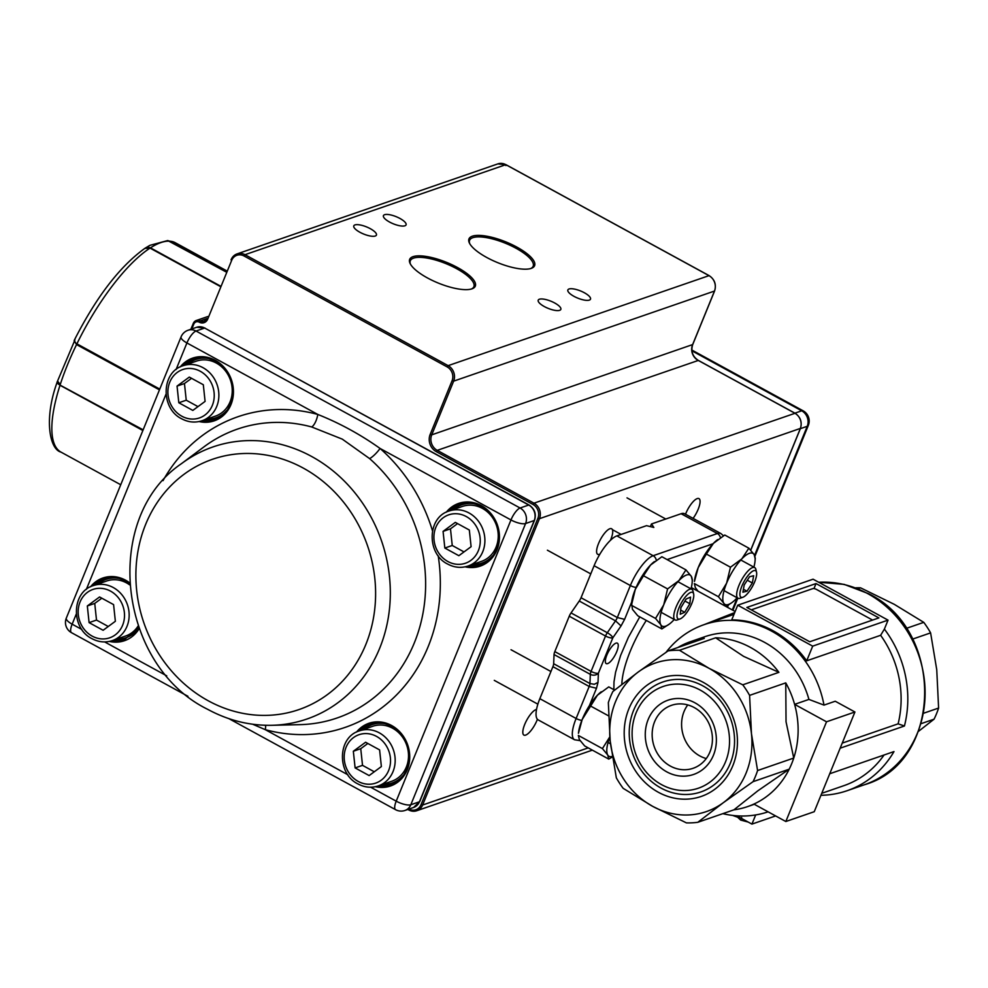 <?xml version="1.0" encoding="UTF-8"?>
<svg xmlns="http://www.w3.org/2000/svg" width="988" height="988" viewBox="0 0 988 988"><rect width="100%" height="100%" fill="white"/><g stroke="black" fill="none" stroke-linecap="round" stroke-linejoin="round"><path stroke-width="1.48" d="M342.293 439.141L311.714 426.977A11.634 4.471 105.2 0 0 317.815 414.454C339.736 423.197 360.484 434.522 380.071 448.453A11.634 2.803 -48.6 0 1 369.598 458.593L342.293 439.141M438.19 555.738A164.317 146.804 71 0 1 265.303 729.675L252.681 724.229M347.85 774.765L265.303 729.675A11.634 4.471 105.2 0 0 265.636 725.278M359.916 232.266A12.214 3.841 22.2 0 0 376.416 235.095A12.214 3.841 22.2 0 0 370.302 228.685A12.214 3.841 22.2 0 0 353.79 225.869A12.214 3.841 22.2 0 0 359.916 232.266M389.568 222.041A12.214 3.841 22.2 0 0 406.068 224.869A12.214 3.841 22.2 0 0 399.942 218.459A12.214 3.841 22.2 0 0 383.443 215.631A12.214 3.841 22.2 0 0 389.568 222.041M544.339 306.564A12.214 3.841 22.2 0 0 560.838 309.392A12.214 3.841 22.2 0 0 554.713 302.995A12.214 3.841 22.2 0 0 538.213 300.167A12.214 3.841 22.2 0 0 544.339 306.564M573.979 296.338A12.214 3.841 22.2 0 0 590.491 299.166A12.214 3.841 22.2 0 0 584.365 292.757A12.214 3.841 22.2 0 0 567.865 289.929A12.214 3.841 22.2 0 0 573.979 296.338M471.362 289.027A34.333 10.806 22.2 0 0 473.882 286.693A34.333 10.806 22.2 0 0 456.666 268.699A34.333 10.806 22.2 0 0 413.552 258.14A34.333 10.806 22.2 0 0 410.316 260.758A34.333 10.806 22.2 0 0 410.477 264.179M530.655 268.563A34.333 10.806 22.2 0 0 533.162 266.229A34.333 10.806 22.2 0 0 515.958 248.235A34.333 10.806 22.2 0 0 472.844 237.676A34.333 10.806 22.2 0 0 469.609 240.294A34.333 10.806 22.2 0 0 469.769 243.715M536.533 709.409A14.548 4.668 118.6 0 0 524.702 724.451A14.548 4.668 118.6 0 0 523.912 735.084A14.548 4.668 118.6 0 0 537.052 720.178A14.548 4.668 118.6 0 0 537.423 719.264M610.436 540.325A14.548 4.668 118.6 0 0 610.831 539.399A14.548 4.668 118.6 0 0 611.634 528.765A14.548 4.668 118.6 0 0 598.481 543.672A14.548 4.668 118.6 0 0 597.678 554.305A14.548 4.668 118.6 0 0 599.901 554.132M693.082 518.379A14.548 4.668 118.6 0 0 698.183 509.252A14.548 4.668 118.6 0 0 698.973 498.619A14.548 4.668 118.6 0 0 685.82 513.513A14.548 4.668 118.6 0 0 685.536 514.254M457.543 267.55A35.445 11.152 -157.8 0 1 472.054 288.805A35.445 11.152 -157.8 0 1 427.446 277.937A35.445 11.152 -157.8 0 1 410.131 263.537A35.445 11.152 -157.8 0 1 413.033 256.658A35.445 11.152 -157.8 0 1 457.543 267.55M516.835 247.086A35.445 11.152 -157.8 0 1 531.346 268.341A35.445 11.152 -157.8 0 1 486.738 257.473A35.445 11.152 -157.8 0 1 469.424 243.073A35.445 11.152 -157.8 0 1 472.326 236.194A35.445 11.152 -157.8 0 1 516.835 247.086M57.218 382.467L56.971 382.677C43.583 419.9 49.956 449.528 60.935 452.084L120.734 484.75M57.477 382.418L60.009 385.258A119.276 38.236 118.6 0 0 60.935 452.084M142.865 430.509L60.009 385.258M170.047 241.196L175.271 242.727A119.276 38.236 118.6 0 0 170.047 241.196L226.104 271.811M74.285 340.255C96.256 297.042 119.783 266.414 144.841 248.383L150.028 248.112A119.276 38.236 118.6 0 0 76.903 343.836L159.772 389.087M220.151 286.397L150.028 248.112M76.903 343.836C74.112 342.083 73.458 340.675 74.952 339.6M150.114 248.149L150.448 247.84A119.276 38.236 118.6 0 1 160.883 242.591A119.276 38.236 118.6 0 1 169.751 241.171L226.067 271.922L167.688 240.553L149.843 245.357L145.36 248.037L148.373 247.235L150.448 247.84L220.312 286.001M159.451 389.865L76.545 344.59L74.409 340.699M74.816 340.205L57.255 381.776C56.551 382.591 57.539 383.739 60.243 385.209L143.137 429.829M57.798 381.393L60.231 384.554A119.276 38.236 118.6 0 1 67.456 364.893A119.276 38.236 118.6 0 1 76.545 344.59L77.002 343.886M183.064 365.733L196.402 361.139A29.097 25.984 71 0 1 216.323 363.065A29.097 25.984 71 0 1 232.229 391.186A29.097 25.984 71 0 1 215.384 416.133L202.046 420.74A29.097 25.984 -109 0 0 218.879 395.793A29.097 25.984 -109 0 0 202.985 367.672A29.097 25.984 -109 0 0 183.064 365.733C161.13 371.994 160.402 408.6 181.693 418.801C188.375 422.333 195.167 422.975 202.046 420.74M177.05 386.098L178.816 402.758L192.833 410.415L205.084 401.4L203.318 384.74L189.301 377.083L177.05 386.098L184.46 383.529L186.238 400.202L178.816 402.758M197.995 406.624L186.238 400.202M184.46 383.529L191.549 378.318M129.576 584.822A29.097 25.984 -109 0 0 126.6 582.932A29.097 25.984 -109 0 0 106.667 581.006L93.329 585.612A29.097 25.984 71 0 1 113.262 587.539A29.097 25.984 71 0 1 129.156 615.66A29.097 25.984 71 0 1 112.311 640.607L125.649 636A29.097 25.984 -109 0 0 138.159 625.96M87.327 605.965L99.566 596.962L113.583 604.607L115.361 621.279L103.11 630.282L89.093 622.625L87.327 605.965L94.737 603.409L101.826 598.185M94.737 603.409L96.503 620.069L108.26 626.491M96.503 620.069L89.093 622.625M392.606 728.218A29.097 25.984 71 0 1 408.513 756.339A29.097 25.984 71 0 1 391.668 781.286L378.33 785.892A29.097 25.984 -109 0 0 395.175 760.945A29.097 25.984 -109 0 0 379.269 732.824A29.097 25.984 -109 0 0 359.348 730.898L372.686 726.291A29.097 25.984 71 0 1 392.606 728.218M381.368 766.565L379.602 749.904L365.585 742.247L353.334 751.25L355.112 767.911L369.129 775.568L381.368 766.565M367.845 743.47L360.744 748.694L353.334 751.25M360.744 748.694L362.522 765.354L355.112 767.911M374.279 771.776L362.522 765.354M468.053 566.025L481.391 561.419A29.097 25.984 -109 0 0 498.236 536.472A29.097 25.984 -109 0 0 482.342 508.351A29.097 25.984 -109 0 0 462.409 506.424L449.071 511.031A29.097 25.984 71 0 1 469.004 512.957A29.097 25.984 71 0 1 484.898 541.078A29.097 25.984 71 0 1 468.053 566.025C461.174 568.261 454.394 567.618 447.712 564.086C426.421 553.885 427.137 517.28 449.071 511.031M471.103 546.697L458.852 555.701L444.835 548.044L443.069 531.383L455.307 522.368L469.325 530.025L471.103 546.697M444.835 548.044L452.245 545.487L464.002 551.909M452.245 545.487L450.479 528.827L443.069 531.383M450.479 528.827L457.568 523.603M737.147 597.777A29.097 9.324 -61.4 0 1 736.109 598.889A29.097 9.324 -61.4 0 1 732.466 602.186A29.097 9.324 -61.4 0 1 723.747 603.162A29.097 9.324 -61.4 0 1 723.055 595.356A29.097 9.324 118.6 0 1 726.612 583.155L718.424 596.727L694.342 583.575L695.342 587.638L698.059 591.232M732.219 602.384L726.019 606.509M724.834 605.854L723.747 603.162L718.424 596.727M753.881 567.149A29.097 9.324 118.6 0 0 754.881 562.407A29.097 9.324 -61.4 0 0 755.054 560.826L755.289 558.096M755.178 558.677L754.177 554.614A29.097 9.324 118.6 0 0 741.827 558.875L748.855 548.179L754.177 554.614A29.097 9.324 -61.4 0 1 755.054 560.826M730.478 567.211L741.827 558.875A29.097 9.324 118.6 0 0 726.612 583.155L730.478 567.211L718.437 560.628L706.383 554.058L698.207 567.631A29.097 9.324 118.6 0 0 694.638 579.845A29.097 9.324 -61.4 0 0 694.465 581.426L698.207 567.631A29.097 9.324 118.6 0 1 713.41 543.363L706.383 554.058M717.634 539.621L717.053 540.066A29.097 9.324 118.6 0 0 713.41 543.363L724.76 535.027L748.855 548.179M756.536 572.262L755.882 569.409A17.451 5.595 118.6 0 0 754.709 567.594A17.451 5.595 118.6 0 0 738.938 585.476A17.451 5.595 118.6 0 0 737.974 598.234A17.451 5.595 118.6 0 0 740.135 598.234L742.902 597.246A15.129 4.854 -61.4 0 1 741.852 586.193A15.129 4.854 -61.4 0 1 750.423 572.917A15.129 4.854 -61.4 0 1 756.536 572.262A15.129 4.854 -61.4 0 1 754.696 581.759A15.129 4.854 -61.4 0 1 742.902 597.246M746.99 591.207L742.914 592.195L744.199 584.958L749.571 576.733L753.646 575.745L752.35 582.982L746.99 591.207L743.433 589.268M752.35 582.982L747.299 580.228M669.58 623.897A29.097 9.324 118.6 0 1 660.861 624.861A29.097 9.324 118.6 0 1 663.726 604.854L655.538 618.439L660.861 624.861L661.874 628.936L669.58 623.897A29.097 9.324 118.6 0 0 673.211 620.6A29.097 9.324 118.6 0 0 674.261 619.488M692.292 580.388L691.291 576.313L685.968 569.891L678.941 580.586A29.097 9.324 -61.4 0 1 691.291 576.313A29.097 9.324 -61.4 0 1 692.168 582.525A29.097 9.324 -61.4 0 1 690.995 588.848M667.592 588.91L678.941 580.586A29.097 9.324 118.6 0 0 670.593 591.503A29.097 9.324 -61.4 0 0 663.726 604.854L667.592 588.91L643.497 575.757L650.524 565.062A29.097 9.324 118.6 0 0 642.188 575.979A29.097 9.324 -61.4 0 0 635.309 589.342A29.097 9.324 118.6 0 0 631.567 603.137L632.456 609.349L637.779 615.771L661.874 628.936M655.538 618.439L631.456 605.286L635.309 589.342L643.497 575.757M685.968 569.891L661.874 556.738L650.524 565.062A29.097 9.324 -61.4 0 1 654.167 561.777A29.097 9.324 -61.4 0 1 654.427 561.579M680.003 618.957L677.249 619.945A17.451 5.595 -61.4 0 1 675.088 619.945A17.451 5.595 -61.4 0 1 676.039 607.175A17.451 5.595 -61.4 0 1 691.822 589.305A17.451 5.595 -61.4 0 1 692.996 591.12L693.65 593.973A15.129 4.854 118.6 0 0 687.537 594.615A15.129 4.854 118.6 0 0 678.966 607.892A15.129 4.854 118.6 0 0 680.003 618.957A15.129 4.854 118.6 0 0 691.81 603.458A15.129 4.854 118.6 0 0 693.65 593.973M684.709 612.288L689.859 603.717L690.55 597.11L686.08 599.074L680.917 607.645L680.238 614.252L684.709 612.288L680.67 610.078M689.859 603.717L684.906 601.013M609.806 737.06A29.097 9.324 118.6 0 0 607.04 747.224A29.097 9.324 -61.4 0 0 607.744 755.03A29.097 9.324 118.6 0 0 612.239 756.413M608.756 759.093L607.744 755.03L602.421 748.595L578.338 735.443L579.339 739.506L584.661 745.94L608.756 759.093L612.325 756.981M609.794 736.9L602.421 748.595M601.297 691.748A29.097 9.324 -61.4 0 0 601.05 691.933A29.097 9.324 -61.4 0 0 597.407 695.231A29.097 9.324 -61.4 0 0 582.191 719.499L597.407 695.231L608.756 686.895L614.622 690.106M578.449 733.306A29.097 9.324 -61.4 0 1 578.635 731.713A29.097 9.324 118.6 0 1 582.191 719.499L578.449 733.306M590.379 705.926L608.522 715.831M733.948 809.814L757.87 790.783L789.202 769.183L753.054 781.669L723.29 802.713A78.546 70.173 -109 0 1 652.66 806.344L623.169 788.338A87.277 77.966 -109 0 1 616.327 777.803L610.189 740.951L608.336 702.629A87.277 77.966 -109 0 1 610.411 696.96A87.277 77.966 -109 0 1 612.881 691.501L638.359 671.926A78.546 70.173 -109 0 0 615.536 701.653A78.546 70.173 -109 0 0 610.189 740.951A78.546 70.173 -109 0 0 652.66 806.344L686.413 822.88A87.277 77.966 -109 0 0 697.8 822.3L733.948 809.814A87.277 77.966 -109 0 0 747.595 806.603A87.277 77.966 -109 0 0 753.906 804.071A87.277 77.966 -109 0 0 789.202 769.183A87.277 77.966 -109 0 0 791.672 763.724A87.277 77.966 -109 0 0 793.747 758.055A87.277 77.966 -109 0 0 794.599 704.358L808.925 699.418A87.277 77.966 -109 0 0 704.975 636.667L690.649 641.607A87.277 77.966 -109 0 0 677.916 647.486M753.054 781.669A87.277 77.966 -109 0 0 755.511 776.21A87.277 77.966 -109 0 0 757.586 770.541L793.747 758.055L786.04 721.746L785.756 682.881L749.596 695.367A87.277 77.966 -109 0 0 742.754 684.82L778.915 672.346A87.277 77.966 -109 0 0 715.658 637.803L679.509 650.277A87.277 77.966 -109 0 0 668.135 650.87L704.283 638.384A87.277 77.966 -109 0 0 690.649 641.607M697.8 822.3L723.29 802.713A78.546 70.173 -109 0 0 746.125 772.986A78.546 70.173 -109 0 0 751.46 733.689A78.546 70.173 -109 0 0 708.989 668.296L742.754 684.82M723.475 535.755L720.907 533.569L684.622 513.76A29.097 9.324 118.6 0 0 681.115 513.723L717.387 533.532L653.154 555.713L616.883 535.891A29.097 9.324 118.6 0 0 605.101 546.401A29.097 9.324 118.6 0 0 594.097 565.729L630.369 585.538L617.315 617.549L581.043 597.74A5.817 1.865 -61.4 0 1 580.228 599.432A5.817 1.865 -61.4 0 1 579.252 601.025L615.524 620.847A5.817 1.865 118.6 0 0 616.512 619.241A5.817 1.865 118.6 0 0 617.315 617.549L624.614 619.34L631.69 602.001M589.416 705.593L596.493 688.265L589.181 686.475L576.115 718.486L539.843 698.677A29.097 9.324 118.6 0 0 536.089 715.497A29.097 9.324 118.6 0 0 538.25 719.943L574.534 739.753A29.097 9.324 118.6 0 1 572.361 735.319A29.097 9.324 118.6 0 1 576.115 718.486A5.817 1.828 22.2 0 0 580.265 720.104A5.817 1.828 22.2 0 0 581.846 720.375M594.69 675.1A5.817 4.619 2.4 0 0 598.395 673.199L612.832 637.816L621.044 625.923L615.524 620.847L607.311 632.728A5.817 1.717 34.6 0 1 610.93 635.309A5.817 1.717 34.6 0 1 612.832 637.816A5.817 1.828 22.2 0 1 609.67 637.643A5.817 1.828 22.2 0 1 605.521 636.025L591.083 671.408A5.817 1.828 22.2 0 0 595.233 673.026A5.817 1.828 22.2 0 0 598.395 673.199L598.012 682.387L594.307 684.289L589.947 683.535L553.663 663.726A5.817 1.865 -61.4 0 1 553.453 665.06A5.817 1.865 -61.4 0 1 552.909 666.665L589.181 686.475A5.817 1.865 118.6 0 0 589.725 684.869A5.817 1.865 118.6 0 0 589.947 683.535L590.33 674.347A5.817 4.619 2.4 0 0 594.69 675.1M554.268 653.192A5.817 1.865 118.6 0 0 554.046 654.538L590.33 674.347A5.817 1.865 118.6 0 1 590.54 673.013A5.817 1.865 118.6 0 1 591.083 671.408L554.811 651.598A5.817 1.865 118.6 0 0 554.268 653.192M570.051 614.524A5.817 1.865 118.6 0 0 569.249 616.216L605.521 636.025A5.817 1.865 118.6 0 1 606.323 634.333A5.817 1.865 118.6 0 1 607.311 632.728L571.039 612.918A5.817 1.865 118.6 0 0 570.051 614.524M734.702 612.585L704.024 624.675A98.911 88.364 -109 0 0 666.073 652.278M808.925 699.418L824.004 705.111A98.911 88.364 -109 0 0 704.024 624.675L733.998 614.338M842.233 743.112L898.117 723.834L904.428 726.007A104.728 93.564 -109 0 0 884.384 629.097L880.629 635.296L806.702 660.811A98.911 88.364 -109 0 0 731.738 619.871L737.727 605.199L813.075 579.19L888.039 620.131L884.384 629.097M904.428 726.007L840.158 748.188M821.744 793.315L843.838 785.682A98.911 88.364 -109 0 0 884.062 755.005M722.858 813.655A98.911 88.364 -109 0 0 768.108 811.827M606.854 655.081A11.634 3.73 -61.4 0 1 617.364 643.163A11.634 3.73 -61.4 0 1 616.734 651.672A11.634 3.73 -61.4 0 1 606.212 663.59A11.634 3.73 -61.4 0 1 606.854 655.081M730.255 763.366A58.181 51.981 71 0 1 661.034 788.078A58.181 51.981 71 0 1 633.53 710.533A58.181 51.981 71 0 1 702.764 685.82A58.181 51.981 71 0 1 730.255 763.366M732.824 765.712A62.54 55.884 71 0 1 658.391 792.29A62.54 55.884 71 0 1 628.825 708.927A62.54 55.884 71 0 1 703.258 682.35A62.54 55.884 71 0 1 732.824 765.712M706.259 758.549A33.296 29.751 71 0 1 699.788 755.919A33.296 29.751 71 0 1 687.759 704.913M694.231 707.556A33.296 29.751 -109 0 0 671.432 705.346A33.296 29.751 -109 0 0 652.154 733.886A33.296 29.751 -109 0 0 670.346 766.071A33.296 29.751 -109 0 0 693.156 768.281A33.296 29.751 -109 0 0 712.422 739.74A33.296 29.751 -109 0 0 694.231 707.556M694.91 702.801A39.273 35.086 71 0 1 713.472 755.153A39.273 35.086 71 0 1 666.739 771.838A39.273 35.086 71 0 1 648.177 719.486A39.273 35.086 71 0 1 694.91 702.801M725.563 761.76A53.821 48.079 -109 0 0 700.122 690.019A53.821 48.079 -109 0 0 636.087 712.891A53.821 48.079 -109 0 0 661.528 784.62A53.821 48.079 -109 0 0 725.563 761.76M751.288 609.855L812.914 588.589A2.915 0.914 -157.8 0 1 814.495 588.675A2.915 0.914 -157.8 0 1 816.57 589.478L872.589 620.081M816.026 583.562L878.9 617.895L809.728 641.768L746.854 607.435L816.026 583.562L813.989 588.564M923.706 713.2L938.6 708.063L936.748 669.74L930.61 632.888L912.492 639.137M930.61 632.888A87.277 77.966 -109 0 0 923.768 622.354L894.276 604.335L860.523 587.811A87.277 77.966 -109 0 0 855.682 587.835M906.144 628.43L923.768 622.354M918.494 731.355L934.055 719.19L921.149 723.648M934.055 719.19A87.277 77.966 -109 0 0 938.6 708.063M860.523 587.811L857.93 588.7M650.388 526.604L651.475 523.961L681.115 513.723M651.475 523.961L653.834 527.456L646.535 525.665L616.883 535.891M748.089 822.041L740.642 820.052L737.616 817.212L732.651 815.421M737.616 817.212L737.925 816.459M736.752 815.804L751.93 824.103L775.617 815.927M888.039 620.131L812.692 646.14L806.702 660.811M812.692 646.14L737.727 605.199M826.524 721.796L785.831 821.51L814.248 811.704L854.929 711.99L826.524 721.796L794.599 704.358A87.277 77.966 -109 0 0 785.756 682.881M854.929 711.99L835.231 701.233L824.004 705.111M898.117 723.834A98.911 88.364 -109 0 0 880.629 635.296M751.93 824.103L755.672 814.939M820.942 795.291A104.728 93.564 -109 0 0 847.161 790.696A104.728 93.564 -109 0 0 893.992 751.572L829.722 773.752M785.831 821.51L753.906 804.071M539.843 698.677L552.909 666.665M553.663 663.726L554.046 654.538M581.043 597.74L594.097 565.729M554.811 651.598L569.249 616.216M571.039 612.918L579.252 601.025M749.596 695.367L751.46 733.689L757.586 770.541M679.509 650.277L708.989 668.296A78.546 70.173 -109 0 0 638.359 671.926L668.135 650.87M715.658 637.803L743.581 656.353L778.915 672.346M206.739 419.11A30.838 27.553 -109 0 0 226.635 410.576M208.69 358.57A30.838 27.553 -109 0 0 187.757 364.115M383.035 784.274A30.838 27.553 -109 0 0 402.919 775.728M384.974 723.722A30.838 27.553 -109 0 0 364.053 729.268M481.107 564.58A31.999 28.59 71 0 1 469.646 565.469M472.758 564.395A30.838 27.553 -109 0 0 492.654 555.861M446.267 512.204A33.16 29.628 71 0 1 481.329 505.621A33.16 29.628 71 0 1 498.323 545.87A33.16 29.628 71 0 1 465.126 566.828M481.193 506.362A31.999 28.59 -109 0 0 459.494 504.349A31.999 28.59 -109 0 0 449.182 510.994M391.372 784.46A31.999 28.59 71 0 1 379.911 785.349M356.532 732.071A33.16 29.628 71 0 1 391.606 725.501A33.16 29.628 71 0 1 408.6 765.749A33.16 29.628 71 0 1 375.391 786.695M391.68 726.353A31.999 28.59 -109 0 0 369.759 724.229A31.999 28.59 -109 0 0 359.447 730.861M125.365 639.162A31.999 28.59 71 0 1 113.904 640.051M117.016 638.977A30.838 27.553 -109 0 0 136.912 630.443M90.526 586.786A33.16 29.628 71 0 1 125.587 580.215A33.16 29.628 71 0 1 129.44 582.685M125.661 581.055A31.999 28.59 -109 0 0 103.74 578.931A31.999 28.59 -109 0 0 93.44 585.575M215.088 419.295A31.999 28.59 71 0 1 203.627 420.184M180.248 366.906A33.16 29.628 71 0 1 215.31 360.336A33.16 29.628 71 0 1 232.316 400.585A33.16 29.628 71 0 1 199.107 421.543M215.174 361.077A31.999 28.59 -109 0 0 193.475 359.064A31.999 28.59 -109 0 0 183.163 365.696M378.429 785.855A31.999 28.59 -109 0 0 390.643 784.719C414.194 778.297 415.034 737.554 391.532 726.353C384.307 722.537 377.046 721.833 369.759 724.229M468.164 565.988A31.999 28.59 -109 0 0 480.366 564.852C503.917 558.43 504.757 517.687 481.267 506.474C474.03 502.67 466.768 501.953 459.494 504.349M202.145 420.703A31.999 28.59 -109 0 0 214.359 419.567C237.898 413.132 238.738 372.39 215.248 361.188C208.011 357.384 200.762 356.668 193.475 359.064M112.422 640.57A31.999 28.59 -109 0 0 124.624 639.434L138.765 627.664M181.508 463.631C101.566 517.786 117.794 665.233 207.616 709.298C228.067 720.375 249.47 725.711 271.824 725.303A143.927 128.588 -109 0 0 388.692 615.116A143.927 128.588 -109 0 0 311.628 456.468A143.927 128.588 -109 0 0 181.508 463.631L203.96 446.86A152.794 136.517 -109 0 1 311.714 426.977M303.23 468.065A132.404 118.288 -109 0 0 145.681 524.319A132.404 118.288 -109 0 0 208.258 700.788A132.404 118.288 -109 0 0 365.807 644.547A132.404 118.288 -109 0 0 303.23 468.065M139.135 628.664A33.16 29.628 71 0 1 109.384 641.41M76.274 614.079L72.149 624.181L81.831 629.467M104.629 641.916L166.737 675.841M163.02 480.662A164.317 146.804 71 0 1 317.815 414.454L186.917 342.959L176.074 369.549M165.996 394.212L86.339 589.416M271.824 725.303L299.833 724.649A152.794 136.517 -109 0 0 420.505 624.33A152.794 136.517 -109 0 0 369.598 458.593M370.636 787.201L396.213 801.169L510.969 519.947L380.071 448.453A164.317 146.804 71 0 1 432.485 530.791M520.083 508.005L528.728 505.029L204.677 328.041L196.032 331.029L520.083 508.005A11.634 10.399 71 0 1 525.591 523.517L410.823 804.751L419.455 801.762L534.224 520.54L525.591 523.517A11.634 3.656 -157.8 0 1 510.969 519.947A11.634 3.73 118.6 0 1 520.083 508.005M118.955 578.437A30.838 27.553 -109 0 0 98.034 583.982M94.922 585.057A31.999 28.59 71 0 1 104.493 578.696M184.645 365.19A31.999 28.59 71 0 1 194.216 358.817M474.697 503.855A30.838 27.553 -109 0 0 453.776 509.4M450.664 510.475A31.999 28.59 71 0 1 460.235 504.115M360.929 730.342A31.999 28.59 71 0 1 370.5 723.982M413.577 807.48A11.634 10.399 -109 0 0 419.455 801.762A2.927 0.926 -157.8 0 0 419.739 801.54L413.577 807.48L404.944 810.469A11.634 10.399 71 0 0 410.823 804.751A11.634 3.656 -157.8 0 1 396.213 801.169A11.634 3.73 118.6 0 0 395.571 809.678A11.634 11.634 0 0 0 404.944 810.469M534.224 520.54A11.634 10.399 -109 0 0 528.728 505.029A2.927 0.939 -61.4 0 1 529.086 505.029C534.656 508.783 536.472 513.871 534.508 520.318A2.927 0.926 -157.8 0 1 534.224 520.54M529.086 505.029L204.677 328.041A11.634 10.399 -109 0 0 196.698 327.275L188.066 330.251A11.634 10.399 71 0 1 196.032 331.029A11.634 3.73 118.6 0 0 186.917 342.959A11.634 3.656 -157.8 0 1 181.088 336.859L66.32 618.08A11.634 11.634 0 0 0 71.519 632.691L187.918 696.268M71.519 632.691A11.634 3.73 118.6 0 1 72.149 624.181A11.634 3.656 -157.8 0 1 66.32 618.08M190.906 329.263L193.203 323.632M408.526 809.851L407.834 809.468M231.056 259.881L231.155 259.634A11.634 10.399 71 0 1 237.034 253.916A11.634 10.399 71 0 1 244.999 254.694L448.132 365.646A11.634 10.399 71 0 1 453.64 381.146L431.731 434.844A11.634 10.399 -109 0 0 437.227 450.355L533.965 503.176A11.634 10.399 71 0 1 539.46 518.688L422.605 805.035L588.206 747.879M727.39 607.262L728.255 605.162M750.695 550.155L800.28 428.669A11.634 10.399 -109 0 0 794.772 413.157L698.047 360.324A11.634 10.399 71 0 1 692.539 344.812L714.46 291.127A11.634 10.399 -109 0 0 708.952 275.615L505.819 164.675A11.634 10.399 -109 0 0 497.841 163.897L505.967 164.675L709.1 275.615L448.132 365.646L447.169 366.919L244.024 255.966A10.399 9.287 -109 0 0 231.661 260.387L207.665 319.186A7.064 6.311 71 0 1 199.255 322.187A4.582 4.088 -109 0 0 193.809 324.126L191.845 328.942M408.797 809.135A10.399 9.287 -109 0 0 421.049 804.652L537.904 518.305L539.46 518.688L800.379 428.421M537.904 518.305A10.399 9.287 -109 0 0 532.989 504.46L436.251 451.627A12.881 11.51 71 0 1 430.163 434.461L452.072 380.763A10.399 9.287 -109 0 0 447.169 366.919M244.024 255.966L244.999 254.694L505.819 164.675L505.893 165.576L505.819 164.675M190.82 329.3L193.315 323.385A5.817 5.199 71 0 1 196.242 320.52A5.817 5.199 71 0 1 200.231 320.915A5.817 5.199 -109 0 0 204.22 321.298A5.817 5.199 -109 0 0 207.048 318.679M199.255 322.187L200.231 320.915L207.023 318.568M421.049 804.652L422.605 805.035A11.634 10.399 71 0 1 416.726 810.753A11.634 10.399 71 0 1 408.76 809.975L408.624 809.197M532.989 504.46L533.965 503.176L795.007 413.293M436.251 451.627L437.227 450.355L698.281 360.447M430.163 434.461L431.731 434.844L692.65 344.577M452.072 380.763L453.64 381.146L714.571 291.028C716.535 284.544 714.707 279.406 709.1 275.615M207.863 316.518L196.242 320.52L193.191 323.484L193.809 324.126M204.22 321.298L207.035 318.531L207.665 319.186M497.841 163.897L237.034 253.916L231.031 259.733L231.661 260.387M167.688 240.553L169.85 241.233M142.939 430.348L60.243 385.209L142.927 430.373M181.891 416.244A25.602 22.872 71 0 1 169.788 382.121A25.602 22.872 71 0 1 200.243 371.253A25.602 22.872 71 0 1 212.346 405.376A25.602 22.872 71 0 1 181.891 416.244M110.52 591.12A25.602 22.872 -109 0 0 80.053 602.001A25.602 22.872 -109 0 0 92.156 636.111A25.602 22.872 -109 0 0 122.623 625.243A25.602 22.872 -109 0 0 110.52 591.12M376.539 736.406A25.602 22.872 71 0 1 388.63 770.529A25.602 22.872 71 0 1 358.175 781.409A25.602 22.872 71 0 1 346.072 747.286A25.602 22.872 71 0 1 376.539 736.406M447.897 561.53A25.602 22.872 -109 0 0 478.365 550.662A25.602 22.872 -109 0 0 466.262 516.539A25.602 22.872 -109 0 0 435.807 527.407A25.602 22.872 -109 0 0 447.897 561.53M691.896 350.814L801.725 410.798L794.908 413.157L698.195 360.324C692.551 356.483 690.711 351.283 692.662 344.726L714.571 291.028M800.354 428.681L807.221 426.31L754.573 555.33M737.233 597.826L732.293 609.929M803.133 410.81A11.634 3.73 -61.4 0 0 801.725 410.798A11.634 10.399 71 0 1 807.221 426.31A11.634 3.656 22.2 0 0 808.32 425.42A11.634 11.634 0 0 0 803.133 410.81L691.822 350.024M656.254 560.221A5.817 5.199 -109 0 0 655.97 559.072A5.817 5.199 -109 0 0 653.154 555.713A29.097 9.324 118.6 0 0 641.373 566.21A29.097 9.324 118.6 0 0 630.369 585.538A5.817 1.828 -157.8 0 0 634.518 587.156A5.817 1.828 -157.8 0 0 636.124 587.44M720.907 533.569A29.097 9.324 118.6 0 0 717.387 533.532A5.817 5.199 -109 0 1 720.203 536.904A5.817 5.199 -109 0 1 720.413 537.645M667.11 559.591L713.052 543.746M621.835 684.425A63.998 20.513 -61.4 0 1 630.208 651.327A63.998 20.513 -61.4 0 1 646.288 620.427M818.731 582.278A104.728 93.564 71 0 1 867.847 593.689A104.728 93.564 71 0 1 917.346 733.281A104.728 93.564 71 0 1 864.463 784.731L847.161 790.696M740.642 820.052L741.692 817.496M639.779 616.87L628.356 637.371L620.6 655.501L615.586 672.235L613.993 681.905L613.857 689.686M621.044 625.923L624.614 619.34M596.493 688.265L598.012 682.387M103.74 578.931C111.027 576.535 118.288 577.251 125.525 581.055L129.502 583.649M188.066 330.251A11.634 11.634 0 0 0 181.088 336.859M228.87 718.634L395.571 809.678M534.508 520.318L419.739 801.54M205.022 328.041L196.698 327.275M407.735 809.505L416.726 810.753L592.343 750.139M727.464 607.299L728.354 605.088M750.757 550.217L800.391 428.57C802.355 422.086 800.527 416.948 794.932 413.157M175.271 242.727L226.548 270.737M93.329 585.612C71.395 591.861 70.679 628.467 91.97 638.668C98.652 642.2 105.432 642.842 112.311 640.607M378.33 785.892C371.451 788.14 364.671 787.485 357.977 783.953C336.686 773.752 337.414 737.147 359.348 730.898M732.898 610.263L737.838 598.16M754.956 556.182L808.32 425.42M612.387 529.642L621.143 534.422M724.043 590.626L737.974 598.234M627.022 497.866L665.776 519.021M740.778 559.986L754.709 567.594M692.168 582.525L692.403 579.808M547.401 550.205L590.775 573.892M661.157 612.338L675.088 619.945M677.892 581.697L691.822 589.305M494.284 680.361L537.855 704.16M608.04 742.494L610.51 743.841M511.018 649.734L550.921 671.519M735.158 611.498L691.316 587.551M747.595 806.603L754.301 804.281M818.657 582.241L844.123 584.365L868.551 593.702C945.158 630.356 942.836 762.538 864.463 784.731M580.092 740.654L574.534 739.753"/></g></svg>
